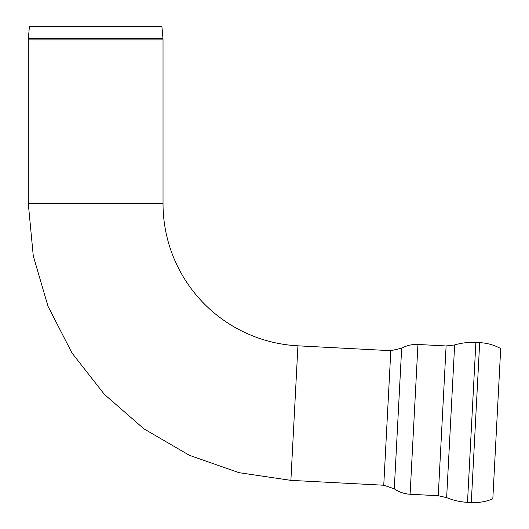<?xml version="1.0" encoding="UTF-8"?>
<svg xmlns="http://www.w3.org/2000/svg" width="529" height="529" viewBox="0 0 529 529"><rect width="100%" height="100%" fill="white"/><g stroke="black" fill="none" stroke-linecap="round" stroke-linejoin="round"><path stroke-width="0.79" d="M162.965 38.438L161.914 26.45L29.412 26.45L28.361 38.438L162.965 38.438L163.031 39.88L28.301 39.88L28.361 38.438M297.933 345.821L390.805 350.687L383.756 485.232L290.884 480.365L297.933 345.821A142.354 142.354 0 0 1 163.031 203.658L163.031 39.88M479.671 342.62L471.293 502.55C478.745 502.92 485.92 501.69 492.823 498.86L500.699 348.538C494.132 345.001 487.123 343.03 479.671 342.62L475.875 342.422C468.654 342.065 461.579 342.904 454.642 344.941L446.641 497.624C453.327 500.374 460.276 501.955 467.497 502.352L475.875 342.422M446.106 345.953L438.257 495.726L410.101 494.251L417.95 344.472L446.106 345.953L454.642 344.941M163.031 203.658L28.301 203.658L28.301 39.88M383.756 485.232L394.29 488.842L401.663 348.201C406.748 345.444 412.177 344.2 417.95 344.472M290.884 480.365L238.936 472.661L189.382 455.297L143.987 428.887L104.392 394.396L72.017 353.048L48.027 306.337L33.274 255.937L28.301 203.658M471.293 502.55L467.497 502.352M438.257 495.726L446.641 497.624M394.29 488.842C399.058 492.115 404.328 493.921 410.101 494.251M390.805 350.687L401.663 348.201"/></g></svg>
